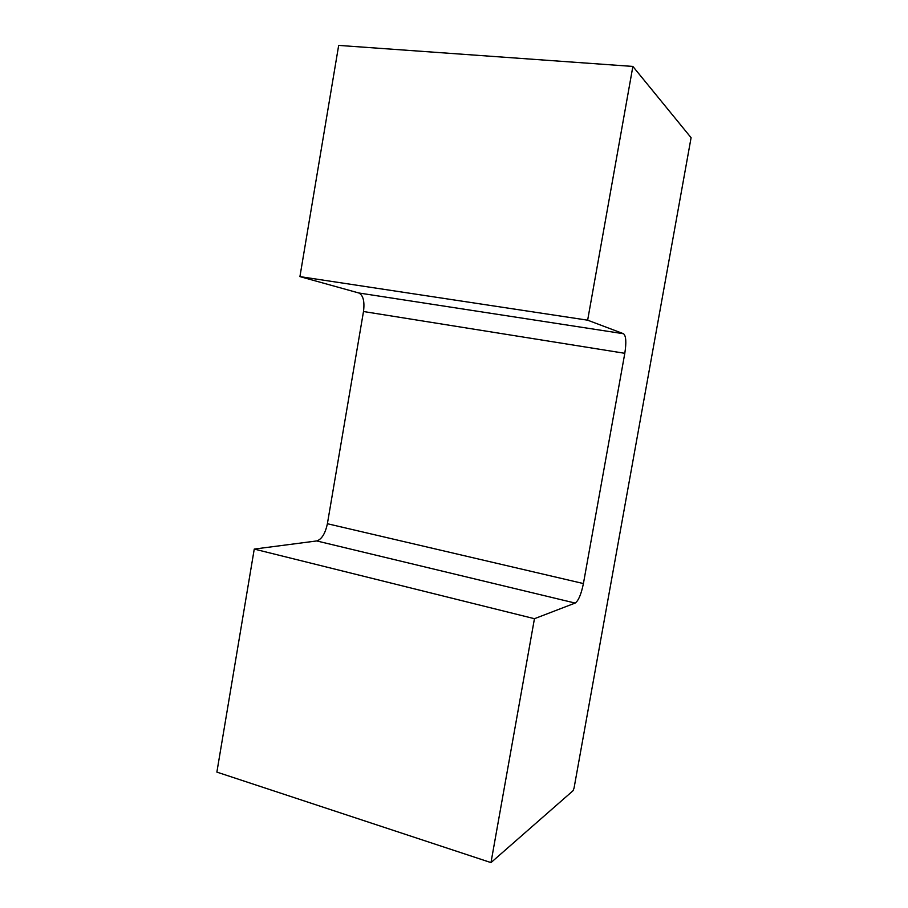 <?xml version="1.0" encoding="UTF-8"?>
<svg xmlns="http://www.w3.org/2000/svg" width="908" height="908" viewBox="0 0 908 908"><rect width="100%" height="100%" fill="white"/><g stroke="black" fill="none" stroke-linecap="round" stroke-linejoin="round"><path stroke-width="1.36" d="M490.978 862.6L573.062 790.698L574.06 788.03L691.09 137.71L632.876 66.432L587.646 320.184L623.524 333.735L358.842 292.989C363.211 295.27 364.766 301.445 363.495 311.523L327.391 523.723C325.28 533.575 321.716 539.318 316.733 540.941L254.251 549.079L216.876 772.106L490.978 862.6L534.449 618.7L254.251 549.079M534.449 618.7L575.15 603.071C578.453 600.79 581.211 594.286 583.413 583.56L624.806 353.303C626.486 342.395 626.066 335.881 623.524 333.735M632.876 66.432L338.673 45.4L299.924 276.611L358.842 292.989M587.646 320.184L299.924 276.611M575.15 603.071L316.733 540.941M583.413 583.56L327.391 523.723M624.806 353.303L363.495 311.523"/></g></svg>
